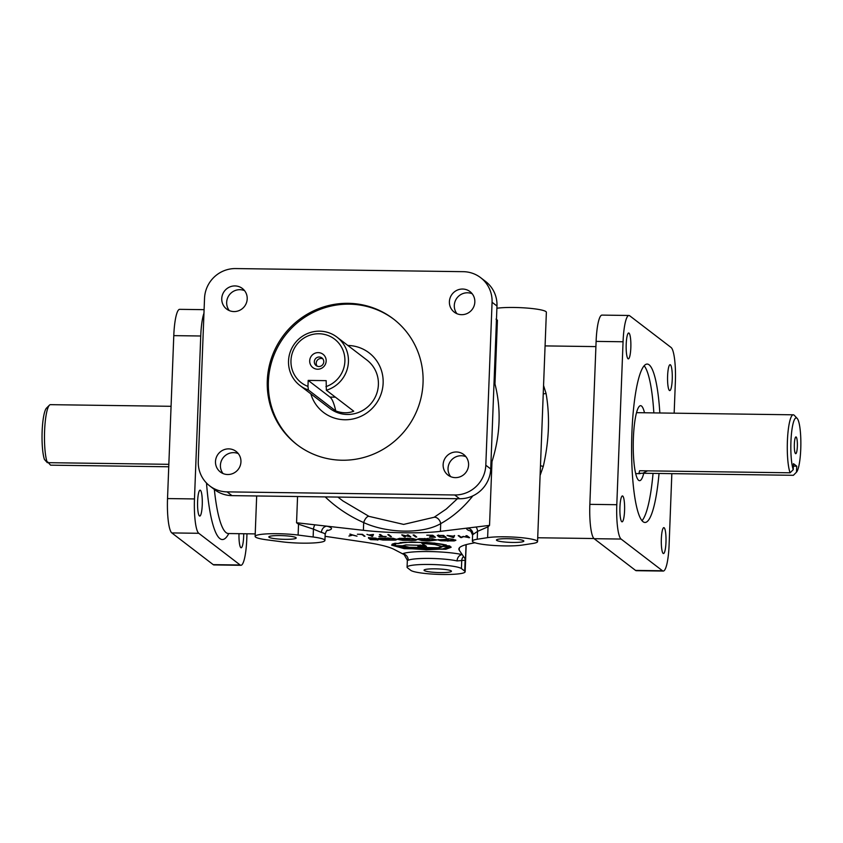 <?xml version="1.0" encoding="UTF-8"?>
<svg xmlns="http://www.w3.org/2000/svg" width="843" height="843" viewBox="0 0 843 843"><rect width="100%" height="100%" fill="white"/><g stroke="black" fill="none" stroke-linecap="round" stroke-linejoin="round"><path stroke-width="1.26" d="M227.736 474.525A12.951 12.613 -52.6 0 0 236.093 451.416A12.951 12.613 -52.6 0 0 215.492 461.521A12.951 12.613 -52.6 0 0 227.736 474.525M238.306 453.608A12.951 12.613 -52.6 0 0 223.047 473.545M233.996 311.573A12.951 12.613 -52.6 0 0 242.362 288.475A12.951 12.613 -52.6 0 0 221.751 298.58A12.951 12.613 -52.6 0 0 233.996 311.573M244.565 290.656A12.951 12.613 -52.6 0 0 229.307 310.593M461.627 314.681A12.951 12.613 -52.6 0 0 469.994 291.583A12.951 12.613 -52.6 0 0 449.393 301.689A12.951 12.613 -52.6 0 0 461.627 314.681M472.206 293.764A12.951 12.613 -52.6 0 0 456.938 313.701M455.368 477.633A12.951 12.613 -52.6 0 0 463.734 454.525A12.951 12.613 -52.6 0 0 443.133 464.63A12.951 12.613 -52.6 0 0 455.368 477.633M465.947 456.716A12.951 12.613 -52.6 0 0 450.678 476.653M197.61 501.343A12.951 2.36 -89.2 0 1 200.107 490.173A12.951 2.36 -89.2 0 1 200.423 490.289A12.951 2.36 -89.2 0 1 202.246 504.894A12.951 2.36 -89.2 0 1 199.749 516.064A12.951 2.36 -89.2 0 1 197.61 501.343M243.701 533.745A12.951 2.36 -89.2 0 1 243.648 536.601A12.951 2.36 -89.2 0 1 241.161 547.771A12.951 2.36 -89.2 0 1 239.001 533.682M670.417 364.819A12.951 2.36 90.8 0 0 670.101 364.703A12.951 2.36 90.8 0 0 667.603 375.873A12.951 2.36 90.8 0 0 669.742 390.594A12.951 2.36 90.8 0 0 672.24 379.413A12.951 2.36 90.8 0 0 670.417 364.819M629.004 333.111A12.951 2.36 90.8 0 0 628.688 332.985A12.951 2.36 90.8 0 0 626.201 344.155A12.951 2.36 90.8 0 0 628.341 358.876A12.951 2.36 90.8 0 0 630.827 347.706A12.951 2.36 90.8 0 0 629.004 333.111M622.745 496.053A12.951 2.36 90.8 0 0 622.429 495.937A12.951 2.36 90.8 0 0 619.942 507.107A12.951 2.36 90.8 0 0 622.081 521.828A12.951 2.36 90.8 0 0 624.568 510.658A12.951 2.36 90.8 0 0 622.745 496.053M664.147 527.771A12.951 2.36 90.8 0 0 663.841 527.644A12.951 2.36 90.8 0 0 661.344 538.825A12.951 2.36 90.8 0 0 663.483 553.545A12.951 2.36 90.8 0 0 665.97 542.365A12.951 2.36 90.8 0 0 664.147 527.771M496.675 540.374A13.709 1.812 2.2 0 1 496.453 540.036A13.709 1.812 2.2 0 1 508.961 538.709A13.709 1.812 2.2 0 1 523.629 540.742A13.709 1.812 2.2 0 1 523.851 541.09A13.709 1.812 2.2 0 1 511.353 542.418A13.709 1.812 2.2 0 1 496.675 540.374M269.043 537.265A13.709 1.812 2.2 0 1 268.822 536.928A13.709 1.812 2.2 0 1 281.32 535.6A13.709 1.812 2.2 0 1 295.998 537.634A13.709 1.812 2.2 0 1 296.22 537.982A13.709 1.812 2.2 0 1 283.712 539.309A13.709 1.812 2.2 0 1 269.043 537.265M451.226 570.901A13.709 1.812 -177.8 0 0 436.548 568.867A13.709 1.812 -177.8 0 0 424.04 570.195A13.709 1.812 -177.8 0 0 424.261 570.532A13.709 1.812 -177.8 0 0 438.94 572.576A13.709 1.812 -177.8 0 0 451.448 571.248A13.709 1.812 -177.8 0 0 451.226 570.901M540.1 475.441L543.261 466.474C549.12 440.91 550.058 416.568 546.064 393.439L543.556 385.493M327.59 530.194L327.59 530.184C326.905 529.941 326.093 531.353 325.166 534.42A27.419 3.625 -177.8 0 0 324.724 533.735A27.419 3.625 -177.8 0 0 321.436 532.428L313.438 529.141A6.091 3.33 103.4 0 1 314.903 524.82L363.386 530.31A60.928 8.061 -177.8 0 0 440.404 531.364L489.541 525.379L491.985 461.616A6.091 1.517 20.4 0 0 491.026 460.984M313.132 537.002A27.419 3.625 2.2 0 1 324.492 539.762A27.419 3.625 2.2 0 1 324.934 540.447A27.419 3.625 2.2 0 1 310.192 543.092A27.419 3.625 2.2 0 1 281.941 541.796L266.925 539.847A27.419 3.625 2.2 0 1 255.566 537.086A27.419 3.625 2.2 0 1 255.123 536.401A27.419 3.625 2.2 0 1 269.865 533.756A27.419 3.625 2.2 0 1 298.116 535.063L313.132 537.002L313.438 529.141L298.527 524.22L296.557 522.744L314.903 524.82M472.807 541.786A27.419 3.625 2.2 0 1 472.365 541.111A27.419 3.625 2.2 0 1 477.233 539.246L487.623 537.644A27.419 3.625 2.2 0 1 515.937 537.233A27.419 3.625 2.2 0 1 537.117 540.932A27.419 3.625 2.2 0 1 537.56 541.617A27.419 3.625 2.2 0 1 532.681 543.482L522.291 545.073A27.419 3.625 2.2 0 1 493.977 545.484A27.419 3.625 2.2 0 1 472.807 541.786M477.233 539.246L477.538 531.375L472.976 534.494A6.091 5.964 53.5 0 0 467.212 528.097A33.509 4.436 -177.8 0 0 467.275 529.636A33.509 4.436 -177.8 0 0 471.153 531.195M440.404 531.364L440.699 523.64C422.933 534.062 387.411 533.514 363.691 522.586A6.091 2.634 113.8 0 1 368.992 516.359L403.649 524.409L434.166 517.254L446.284 509.046L457.422 498.708M337 337.147L366.968 360.098A30.464 29.684 127.4 0 1 378.391 384.693A30.464 29.684 127.4 0 1 347.284 414.461A30.464 29.684 127.4 0 1 329.919 408.465L299.95 385.514A30.464 29.684 127.4 0 1 288.527 360.92A30.464 29.684 127.4 0 1 305.904 334.26A30.464 29.684 127.4 0 1 337 337.147A30.464 29.684 127.4 0 1 348.433 361.742A30.464 29.684 127.4 0 1 326.357 390.235L326.167 380.646L308.19 380.404L329.982 397.095A67.998 12.403 -89.2 0 1 335.756 410.962L308.39 389.993A30.464 29.684 127.4 0 1 299.95 385.514M347.874 345.472A37.503 36.544 127.4 0 1 383.133 383.207A37.503 36.544 127.4 0 1 344.84 419.761A37.503 36.544 127.4 0 1 310.825 393.839M643.778 473.26A37.503 6.839 -89.2 0 1 638.857 480.457A37.503 6.839 -89.2 0 1 638.667 480.331A37.503 6.839 -89.2 0 1 633.262 442.564A37.503 6.839 -89.2 0 1 639.869 405.883A37.503 6.839 -89.2 0 1 641.523 406.031A37.503 6.839 -89.2 0 1 644.495 412.775M171.066 406.305L50.454 404.661A30.464 5.553 90.8 0 0 49.421 405.177A30.464 5.553 90.8 0 0 44.584 431.205A30.464 5.553 90.8 0 0 47.303 462.659L168.842 464.324M47.693 461.943L50.569 465.167L168.748 466.78M647.561 470.858A67.998 66.26 -52.6 0 0 642.882 473.25L638.941 473.355L639.616 470.742L790.112 472.797A30.464 5.553 90.8 0 1 787.52 438.55A30.464 5.553 90.8 0 1 793.274 414.809A30.464 5.553 90.8 0 1 794.011 415.093A30.464 5.553 90.8 0 1 794.296 415.346L797.141 418.381A27.419 4.995 90.8 0 0 796.888 418.149A27.419 4.995 90.8 0 0 791.187 437.011A27.419 4.995 90.8 0 0 793.231 469.656L793.463 463.671L796.73 466.179L793.368 466.126M642.882 473.25L793.379 475.304L796.498 472.164A27.419 4.995 90.8 0 0 800.85 445.125A27.419 4.995 90.8 0 0 797.141 418.381M795.529 453.608A8.377 1.528 -89.2 0 1 794.317 445.167A8.377 1.528 -89.2 0 1 795.803 436.98A8.377 1.528 -89.2 0 1 796.171 437.011A8.377 1.528 -89.2 0 1 797.352 446.337A8.377 1.528 -89.2 0 1 795.571 453.639A8.377 1.528 -89.2 0 1 795.529 453.608M325.935 386.642A27.419 26.713 127.4 0 0 344.892 361.278A27.419 26.713 127.4 0 0 318.981 333.754A27.419 26.713 127.4 0 0 290.972 360.551A27.419 26.713 127.4 0 0 307.958 386.4L308.39 389.993M314.323 361.7A4.795 4.679 127.4 0 1 321.963 357.959A4.795 4.679 127.4 0 1 321.025 366.031A4.795 4.679 127.4 0 1 314.323 361.7M309.697 360.804A8.377 8.167 127.4 0 1 318.254 352.616A8.377 8.167 127.4 0 1 326.167 361.025A8.377 8.167 127.4 0 1 317.611 369.213A8.377 8.167 127.4 0 1 309.697 360.804M317.168 366.168A4.795 4.679 127.4 0 1 322.806 358.802M659.036 473.471A79.21 14.447 -89.2 0 1 645 522.47A79.21 14.447 -89.2 0 1 643.072 521.722A79.21 14.447 -89.2 0 1 631.923 432.417A79.21 14.447 -89.2 0 1 647.171 364.06A79.21 14.447 -89.2 0 1 649.099 364.808A79.21 14.447 -89.2 0 1 659.837 412.986M348.191 303.322A79.21 77.177 127.4 0 1 393.333 318.896A79.21 77.177 127.4 0 1 418.318 407A79.21 77.177 127.4 0 1 342.163 460.236A79.21 77.177 127.4 0 1 297.01 444.661A79.21 77.177 127.4 0 1 267.294 380.72A79.21 77.177 127.4 0 1 348.191 303.322M297.558 445.083A79.21 77.177 127.4 0 1 268.39 381.552A79.21 77.177 127.4 0 1 349.276 304.154A79.21 77.177 127.4 0 1 393.881 319.318M496.896 308.243A27.419 3.625 2.2 0 1 525.136 307.927A27.419 3.625 2.2 0 1 545.927 311.594A27.419 3.625 2.2 0 1 546.369 312.279L537.56 541.617M496.021 319.149L497.423 320.182L496.432 320.308M493.956 384.735A6.091 2.94 -18 0 0 494.967 383.944C501.364 409.171 500.373 435.062 491.985 461.616L490.889 464.451M487.623 537.644L488.044 526.801L489.541 525.379M441.848 537.328L439.287 537.044L437.275 535.484L443.566 535.421L446.137 537.391L440.91 537.16M439.667 536.569L437.917 535.368M392.975 538.266L379.561 538.087L377.864 538.719L387.833 539.183L385.051 538.519L387.759 538.435L389.856 539.699L378.686 539.288L382.964 540.057L395.399 540.131L397.095 539.499L392.975 538.266M389.487 539.815L396.832 539.172M381.942 539.33L386.99 539.752M406.979 540.047L398.507 539.562L402.785 540.331L415.22 540.405L416.927 539.762L412.796 538.54L399.382 538.35L397.98 539.32L407.654 539.457L404.872 538.782L407.58 538.709L409.687 539.963L406.979 540.047M407.78 538.129L409.677 539.404M419.203 538.624L417.517 539.257L421.637 540.489L428.845 540.964L436.748 540.036L432.617 538.814L419.203 538.624M417.791 538.972L426.632 540.3M429.14 540.363L436.495 539.72M454.156 540.932L455.873 540.289L452.333 539.141L446.031 538.614L448.076 540.574L444.567 540.015L446.137 539.383L437.707 539.868L440.826 540.774L454.156 540.932M447.633 540.616L455.61 539.973M443.681 548.983L448.487 547.191L447.918 546.39L441.553 546.306L434.64 544.515L421.879 543.398L425.388 546.085L418.36 545.99L423.797 545.421L405.841 544.926L402.543 545.779L394.482 545.663L426.147 549.805L443.681 548.983M447.401 547.529L448.402 546.886M409.276 547.918L438.065 548.319L442.006 546.928L441.7 546.422L447.222 546.496L447.591 547.128L442.796 548.909L425.989 549.689L406.463 548.414L395.493 545.79L402.448 545.885L409.276 547.918M402.617 545.716L409.298 547.318L438.086 547.718L441.89 546.612M447.601 546.39L447.591 547.128M425.683 547.128L417.875 546.317L425.536 546.201L426.368 546.886L425.683 547.128M425.409 545.59L426.316 546.369M425.557 545.59L425.536 546.201M426.853 542.428L405.43 542.312A29.853 3.952 -177.8 0 0 400.341 542.681L401.89 543.018A26.881 3.551 -177.8 0 0 397.938 543.609L395.493 543.408A29.273 3.867 -177.8 0 0 393.217 544.146L395.652 544.367M427.464 542.47L426.421 542.881M392.469 545.094L404.819 548.614L445.115 549.162L450.215 547.255L449.698 546.475A33.551 4.436 -177.8 0 0 448.855 545.99L442.954 544.947L445.136 544.841A28.557 3.772 -177.8 0 0 440.731 544.009L433.745 543.124A26.944 3.562 -177.8 0 0 427.454 542.597M445.378 544.968L438.918 544.03A26.839 3.551 -177.8 0 0 433.808 543.377A113.636 15.026 2.2 0 1 434.956 543.113L426.189 542.744A22.603 2.993 -177.8 0 0 420.509 542.481L411.416 542.007L400.994 542.945A25.943 3.435 -177.8 0 0 397.432 543.482L395.125 543.229L392.174 544.135L394.724 544.357A23.161 3.066 -177.8 0 0 394.176 544.989A23.161 3.066 -177.8 0 0 394.208 545.168L391.563 545.126L404.303 548.688L445.81 549.257L451.11 547.297L449.393 545.853L446.885 545.864A23.941 3.172 -177.8 0 0 444.229 545.031L446.116 544.863M392.006 545.084L392.659 545.484M444.567 540.015L444.661 539.278M446.885 538.656L448.392 539.889M438.044 539.594L446.021 540.574M426.8 540.321L424.703 539.056L428.118 539.151L429.509 540.237L426.8 540.321M427.591 538.392L429.498 539.678M409.308 540.089L416.663 539.446M401.763 539.604L406.811 540.026M387.949 537.855L389.845 539.13M369.097 537.718L376.073 538.182L378.201 539.857L370.541 539.646L368.486 538.076L369.097 537.718M377.759 539.478L370.562 539.046L368.876 537.76M440.246 537.012L444.946 537.233L442.744 535.547L438.392 535.6L440.246 537.012M474.936 542.755L470.858 543.556A91.402 12.087 -177.8 0 0 458.866 549.035A91.402 12.087 -177.8 0 0 459.256 550.226L465.484 559.341L466.053 544.662M464.704 571.09L461.427 568.582A27.419 3.625 -177.8 0 0 432.08 564.515A27.419 3.625 -177.8 0 0 407.074 567.16A27.419 3.625 -177.8 0 0 407.517 567.845L410.783 570.353A27.419 3.625 -177.8 0 0 440.13 574.431A27.419 3.625 -177.8 0 0 465.146 571.775A27.419 3.625 -177.8 0 0 464.704 571.09L465.115 560.247L457.054 560.922A27.419 3.625 -177.8 0 0 429.804 558.424A27.419 3.625 -177.8 0 0 408.202 560.258A6.091 5.848 65 0 0 402.554 553.798L393.997 549.341A91.402 12.087 -177.8 0 0 364.239 542.102L325.092 536.317M362.416 534.314L364.987 536.285L361.584 534.441L357.4 534.241L362.416 534.314M381.858 536.369L379.476 534.546L380.488 534.557L382.87 536.38L386.242 536.569L378.928 536.475L381.858 536.369L380.298 534.557M401.742 534.852L409.203 536.443L407.211 534.926L408.254 534.936L410.836 536.907L403.397 535.305L405.388 536.833L404.324 536.822L401.742 534.852M433.291 536.422L430.204 536.38L433.102 536.274L431.953 535.389L426.8 535.189L432.796 535.273L435.367 537.244L429.361 537.16L434.166 537.086L433.123 535.811M453.323 536.137L454.588 535.568L453.703 537.497L452.944 537.486L447.096 535.474L453.323 536.137M400.183 542.523L401.005 542.787M463.228 536.411L468.023 537.318L465.947 535.726L467.011 535.737L469.593 537.708L463.84 536.654L460.752 537.592L458.171 535.621L461.29 537.223L463.228 536.411M415.704 536.97L413.133 535.01L414.155 535.02L416.716 536.991L415.704 536.97L413.966 535.02M388.844 534.673L391.415 536.643L390.404 536.633L387.843 534.662L388.844 534.673M366.947 534.378L368.749 534.989L373.47 534.462L372.595 536.39L366.947 534.378M351.868 535.326L348.928 536.064L351.131 535.136L349.834 534.135L357.01 536.169L351.879 534.926M439.403 535.495L438.392 535.6M443.386 535.421L444.946 537.233M378.149 538.435L385.061 538.54L385.072 537.908M397.97 538.709L397.98 539.32M450.004 547.676L451.026 546.991M450.215 547.255L450.014 546.148M395.009 544.704L394.303 544.683M395.736 543.703L395.072 545.316L392.459 545.221M472.86 495.863C463.513 507.665 452.796 516.928 440.699 523.64A6.091 4.278 61.2 0 0 434.166 517.254M368.992 516.359L342.943 500.953L337.885 497.075M298.116 535.063L298.527 524.22A6.091 2.835 122.9 0 1 299.086 523.029M321.436 532.428A6.091 5.206 104.8 0 1 326.926 526.18A33.509 4.436 -177.8 0 1 330.951 527.781A33.509 4.436 -177.8 0 1 326.905 530.658M487.675 525.611A6.091 4.289 49.3 0 1 488.044 526.801L477.538 531.375A6.091 4.889 72.9 0 0 476.053 527.023M461.427 568.582L461.732 560.721A6.091 5.985 104.8 0 1 463.534 556.485M465.484 559.341L465.115 560.247A6.091 5.785 35 0 1 465.22 558.951M457.054 560.922A6.091 4.91 102.7 0 1 462.259 554.61A33.509 4.436 -177.8 0 0 428.95 551.554A33.509 4.436 -177.8 0 0 402.554 553.798L404.124 554.62L407.348 560.195L407.074 567.16M546.064 393.439A6.091 3.224 -13.8 0 1 543.229 393.797M543.261 466.474A6.091 1.802 16.4 0 0 540.468 465.779M644.147 365.746A79.21 14.447 -89.2 0 1 653.841 412.901M653.051 473.387A79.21 14.447 -89.2 0 1 642.029 520.7M307.958 386.4L308.19 380.404M335.756 410.962C342.216 413.291 348.201 413.376 353.733 411.205L326.357 390.235M796.498 472.164L796.73 466.179M793.231 469.656L790.112 472.797M49.421 405.177L46.481 408.128A27.419 4.995 90.8 0 0 42.15 431.079A27.419 4.995 90.8 0 0 44.426 459.435L47.303 462.659M395.715 544.315L394.998 545.252M422.733 543.44L425.388 546.085M420.446 545.021L418.391 545.389L418.36 545.99M398.001 538.719L404.882 538.814M378.18 538.445L378.159 539.046M466.769 535.737L468.023 537.318M468.782 537.096L468.603 537.697M468.624 537.096L468.034 536.959M461.764 537.033L461.743 537.602M460.984 536.991L460.752 537.592M460.773 536.98L459.003 535.632M454.335 535.568L453.703 537.497M453.724 536.886L452.944 537.486M452.86 537.128L453.155 536.274L450.299 536.243L452.86 537.128M432.607 535.273L433.102 536.274M433.313 535.811L434.166 537.086M408.033 534.936L409.203 536.443M409.213 536.095L410.014 536.896M404.587 536.222L404.324 536.822M404.345 536.211L402.575 534.862M390.615 536.032L390.404 536.633M390.435 536.022L388.665 534.673M373.217 534.462L372.595 536.39M372.617 535.779L371.816 536.38M369.171 535.136L371.752 536.022L372.037 535.168L369.181 534.989M364.187 535.663L363.976 536.264M363.997 535.663L362.227 534.304M350.656 534.146L351.131 535.136M351.71 534.799L351.141 535.031M246.978 533.788L246.778 539.004A30.464 5.553 -89.2 0 1 240.919 565.295L213.964 564.926A30.464 5.553 -89.2 0 1 213.216 564.641L171.814 532.924A30.464 5.553 -89.2 0 1 167.525 498.571L173.784 335.63A30.464 5.553 -89.2 0 1 179.643 309.339L204.101 309.666M674.158 413.175L675.369 381.816A30.464 5.553 90.8 0 0 671.081 347.474L629.668 315.756A30.464 5.553 90.8 0 0 628.931 315.472A30.464 5.553 90.8 0 0 623.061 341.763L616.802 504.704A30.464 5.553 90.8 0 0 621.091 539.056L662.503 570.774A30.464 5.553 90.8 0 0 663.241 571.059A30.464 5.553 90.8 0 0 669.11 544.768L671.839 473.65M492.07 302.268A30.464 29.684 -52.6 0 0 480.647 277.674A30.464 29.684 -52.6 0 0 463.281 271.678L235.64 268.569A30.464 29.684 -52.6 0 0 204.533 298.338L198.274 461.29A30.464 29.684 -52.6 0 0 209.696 485.884A30.464 29.684 -52.6 0 0 227.062 491.869L454.704 494.978A30.464 29.684 -52.6 0 0 485.81 465.22L492.07 302.268L496.98 306.02A30.464 29.684 -52.6 0 0 485.547 281.425L480.647 277.674M240.919 565.295A30.464 5.553 -89.2 0 1 240.171 565L198.769 533.292A30.464 5.553 -89.2 0 1 194.48 498.94L200.739 335.999A30.464 5.553 -89.2 0 1 203.964 313.196M209.696 485.884L214.607 489.646A30.464 29.684 -52.6 0 0 231.973 495.631L459.604 498.74A30.464 29.684 -52.6 0 0 490.721 468.971L496.98 306.02M628.931 315.472L601.976 315.103A30.464 5.553 90.8 0 0 596.106 341.394L589.847 504.346A30.464 5.553 90.8 0 0 594.136 538.688L635.548 570.405A30.464 5.553 90.8 0 0 636.286 570.69L663.241 571.059M472.976 534.494A27.419 3.625 -177.8 0 0 472.596 535.073L470.563 530.7M227.673 533.44L228.442 533.535A95.965 17.503 -89.2 0 1 226.103 532.628A95.965 17.503 -89.2 0 1 214.343 489.446M228.78 533.545A102.056 18.609 -89.2 0 1 219.875 538.582A102.056 18.609 -89.2 0 1 206.503 483.039M296.557 522.744L297.558 496.527M494.082 381.352L494.967 383.944L497.423 320.182M447.939 540.616L447.907 541.217M428.139 538.551L428.118 539.151M368.486 538.076L368.507 537.476M377.516 540.11L377.538 539.509M325.208 496.906C336.325 507.581 349.15 516.137 363.691 522.586L363.386 530.31M459.256 550.226L459.351 547.866M329.982 397.095L335.409 397.169M635.548 570.405L662.503 570.774M594.136 538.688L621.091 539.056M589.847 504.346L616.802 504.704M596.106 341.394L623.061 341.763M194.48 498.94L167.525 498.571M200.739 335.999L173.784 335.63M198.769 533.292L171.814 532.924M240.171 565L213.216 564.641M490.721 468.971L485.81 465.22M459.604 498.74L454.704 494.978M231.973 495.631L227.062 491.869M545.073 345.904L595.906 346.599M472.365 541.111L472.596 535.073M636.528 412.659L793.274 414.809M794.949 473.724L793.474 475.22M255.123 536.401L256.672 495.969M409.687 539.963L409.709 539.362M404.872 538.782L404.903 538.182M426.368 546.886L426.389 546.285M448.402 540.458L448.423 539.857M429.509 540.237L429.53 539.636M389.856 539.699L389.887 539.088M438.402 534.968L438.381 535.568M424.724 538.456L424.703 539.056M465.146 571.775L466.19 544.62M635.696 473.587L640.111 473.65M228.442 533.535L255.218 533.904M324.934 540.447L325.166 534.42M537.708 537.76L593.946 538.529"/></g></svg>
